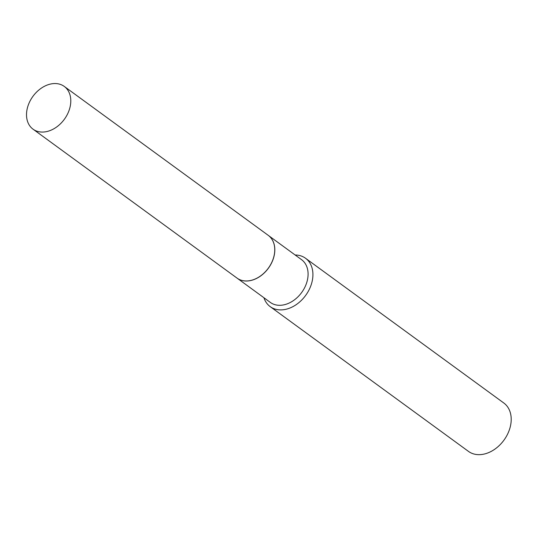 <?xml version="1.0" encoding="UTF-8"?>
<svg xmlns="http://www.w3.org/2000/svg" width="538" height="538" viewBox="0 0 538 538"><rect width="100%" height="100%" fill="white"/><g stroke="black" fill="none" stroke-linecap="round" stroke-linejoin="round"><path stroke-width="0.81" d="M68.931 110.808A26.47 19.449 126.1 0 1 33.047 129.181A26.47 19.449 126.1 0 1 28.38 104.802A26.47 19.449 126.1 0 1 64.264 86.43A26.47 19.449 126.1 0 1 68.931 110.808M64.264 86.43L268.22 235.328A26.47 19.449 126.1 0 1 272.887 259.713A26.47 19.449 126.1 0 1 237.002 278.085L33.047 129.181M268.254 235.355A26.47 19.449 126.1 0 1 268.287 235.382A26.47 19.449 126.1 0 1 270.984 264.118A26.47 19.449 126.1 0 1 243.775 280.829A26.47 19.449 126.1 0 1 237.076 278.133A26.47 19.449 126.1 0 1 237.043 278.106M295.14 254.992A29.953 22.011 126.1 0 1 297.938 255.2A29.953 22.011 126.1 0 1 305.523 258.253L503.817 403.016A29.953 22.011 126.1 0 1 506.863 435.538A29.953 22.011 126.1 0 1 476.076 454.455A29.953 22.011 126.1 0 1 468.49 451.402L270.197 306.64A29.953 22.011 126.1 0 1 263.929 297.743M305.523 258.253A29.953 22.011 126.1 0 1 308.577 290.776A29.953 22.011 126.1 0 1 277.783 309.686A29.953 22.011 126.1 0 1 270.197 306.64M268.287 235.382L301.562 259.672A26.47 19.449 126.1 0 1 304.252 288.408A26.47 19.449 126.1 0 1 277.05 305.12A26.47 19.449 126.1 0 1 270.345 302.423L237.076 278.133"/></g></svg>
